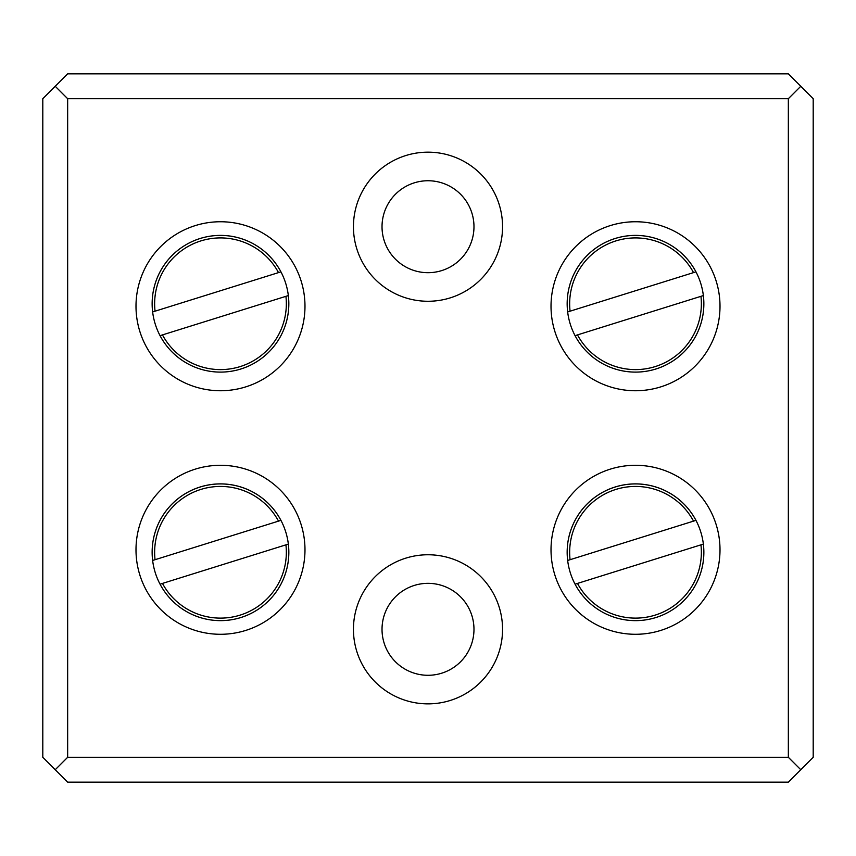 <?xml version="1.0" encoding="UTF-8"?>
<svg xmlns="http://www.w3.org/2000/svg" width="856" height="856" viewBox="0 0 856 856"><rect width="100%" height="100%" fill="white"/><g stroke="black" fill="none" stroke-linecap="round" stroke-linejoin="round"><path stroke-width="1.28" d="M285.925 544.844L288.344 544.095A68.341 68.341 0 0 1 160.051 584.177A68.341 68.341 0 0 0 285.722 531.886A68.341 68.341 0 0 0 152.636 560.455A68.341 68.341 0 0 0 160.051 584.177L285.925 544.844A65.859 65.859 0 0 1 162.469 583.428M160.051 335.659A68.341 68.341 0 0 0 285.722 283.379A68.341 68.341 0 0 0 152.636 311.937A68.341 68.341 0 0 0 160.051 335.659L285.925 296.326A65.859 65.859 0 0 1 162.469 334.91M700.946 296.326L703.365 295.577A68.341 68.341 0 0 1 575.072 335.659A68.341 68.341 0 0 0 700.743 283.379A68.341 68.341 0 0 0 567.656 311.937A68.341 68.341 0 0 0 575.072 335.659L700.946 296.326A65.859 65.859 0 0 1 577.49 334.91M575.072 584.177A68.341 68.341 0 0 0 700.743 531.886A68.341 68.341 0 0 0 567.656 560.455A68.341 68.341 0 0 0 575.072 584.177L700.946 544.844A65.859 65.859 0 0 1 577.49 583.428M428 583.343A45.978 45.978 0 0 0 382.022 629.31A45.978 45.978 0 0 0 428 675.288A45.978 45.978 0 0 0 473.978 629.31A45.978 45.978 0 0 0 428 583.343M428 180.744A45.978 45.978 0 0 0 382.022 226.722A45.978 45.978 0 0 0 428 272.69A45.978 45.978 0 0 0 473.978 226.722A45.978 45.978 0 0 0 428 180.744M635.516 221.747A84.498 84.498 0 0 0 551.018 306.245A84.498 84.498 0 0 0 635.516 390.743A84.498 84.498 0 0 0 720.003 306.245A84.498 84.498 0 0 0 635.516 221.747M635.516 465.29A84.498 84.498 0 0 0 551.018 549.787A84.498 84.498 0 0 0 635.516 634.285A84.498 84.498 0 0 0 720.003 549.787A84.498 84.498 0 0 0 635.516 465.29M220.484 465.29A84.498 84.498 0 0 0 135.997 549.787A84.498 84.498 0 0 0 220.484 634.285A84.498 84.498 0 0 0 304.982 549.787A84.498 84.498 0 0 0 220.484 465.29M220.484 221.747A84.498 84.498 0 0 0 135.997 306.245A84.498 84.498 0 0 0 220.484 390.743A84.498 84.498 0 0 0 304.982 306.245A84.498 84.498 0 0 0 220.484 221.747M428 152.165A74.558 74.558 0 0 0 353.442 226.722A74.558 74.558 0 0 0 428 301.269A74.558 74.558 0 0 0 502.558 226.722A74.558 74.558 0 0 0 428 152.165M428 554.763A74.558 74.558 0 0 0 353.442 629.31A74.558 74.558 0 0 0 428 703.867A74.558 74.558 0 0 0 502.558 629.31A74.558 74.558 0 0 0 428 554.763M788.344 757.303L800.777 769.726L813.2 757.303L813.2 98.697L800.777 86.274L788.344 98.697L788.344 757.303L67.656 757.303L55.223 769.726L42.8 757.303L42.8 98.697L55.223 86.274L67.656 98.697L67.656 757.303M800.777 769.726L788.344 782.149L67.656 782.149L55.223 769.726M55.223 86.274L67.656 73.851L788.344 73.851L800.777 86.274M788.344 98.697L67.656 98.697M693.531 521.122L570.075 559.706A65.859 65.859 0 0 1 693.531 521.122L695.949 520.373A68.341 68.341 0 0 0 567.656 560.455L570.075 559.706M703.365 544.095L700.946 544.844M693.531 272.604L570.075 311.188A65.859 65.859 0 0 1 693.531 272.604L695.949 271.855A68.341 68.341 0 0 0 567.656 311.937L570.075 311.188M278.51 272.604L155.054 311.188A65.859 65.859 0 0 1 278.51 272.604L280.929 271.855A68.341 68.341 0 0 0 152.636 311.937L155.054 311.188M288.344 295.577L285.925 296.326M278.51 521.122L155.054 559.706A65.859 65.859 0 0 1 278.51 521.122L280.929 520.373A68.341 68.341 0 0 0 152.636 560.455L155.054 559.706"/></g></svg>
